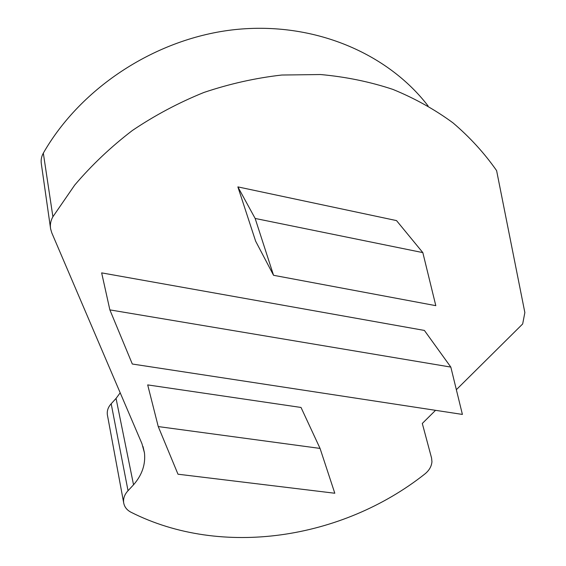 <?xml version="1.0" encoding="UTF-8"?>
<svg xmlns="http://www.w3.org/2000/svg" width="566" height="566" viewBox="0 0 566 566"><rect width="100%" height="100%" fill="white"/><g stroke="black" fill="none" stroke-linecap="round" stroke-linejoin="round"><path stroke-width="0.85" d="M52.9 216.757L43.327 153.124C41.424 156.52 40.766 160.1 41.346 163.878L50.593 228.77C49.942 224.575 50.714 220.57 52.9 216.757L74.719 185.068C91.727 165.067 110.95 146.863 132.402 130.47C154.893 115.315 178.736 102.644 203.923 92.456C229.591 83.818 255.542 78.009 281.79 75.03L320.547 74.535C345.854 76.834 369.959 81.787 392.861 89.393C414.836 98.385 434.886 109.549 453.012 122.886C469.893 137.269 484.418 153.181 496.608 170.621L524.859 312.566L522.673 323.957L456.352 389.698M435.544 410.322L422.3 423.453L431.582 458.099L431.943 461.686C431.561 466.363 429.198 470.466 424.861 473.99C342.359 539.257 221.879 558.175 130.951 512.209C126.805 510.03 124.371 506.853 123.657 502.679C123.133 498.391 124.591 494.401 128.036 490.708L133.541 484.8C142.052 475.03 145.688 464.389 144.457 452.878L141.946 443.666L51.782 232.831L50.593 228.77M43.327 153.124C81.228 86.874 156.987 37.788 235.414 29.552C313.939 21.423 387.71 53.317 428.08 105.934M273.548 275.295L255.627 241.151L237.876 186.893L396.518 220.591L422.83 252.613L255.146 218.448L273.548 275.295L435.806 305.661L422.83 252.613M109.868 309.885L101.654 272.876L424.387 330.431L450.826 367.086L109.868 309.885L132.317 364.023L462.401 414.425L450.826 367.086M158.247 426.573L147.691 384.901L301.02 407.456L320.059 448.421L158.247 426.573L177.993 474.209L334.803 493.241L320.059 448.421M128.036 490.708L111.184 403.77C108.134 407.117 106.861 410.782 107.363 414.765L107.512 415.571M237.876 186.893L255.146 218.448M111.184 403.77L116.051 398.414L120.197 392.811M133.541 484.8L116.051 398.414M123.657 502.679L107.363 414.765M144.457 452.878L143.028 446.546"/></g></svg>
